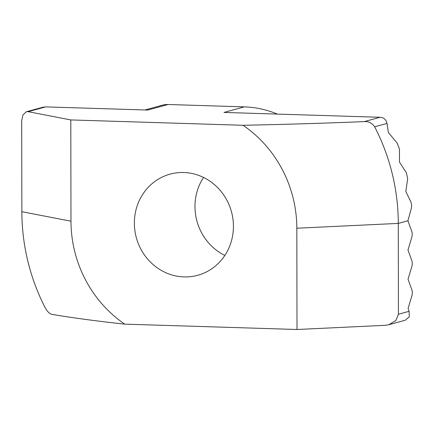 <?xml version="1.0" encoding="UTF-8"?>
<svg xmlns="http://www.w3.org/2000/svg" width="434" height="434" viewBox="0 0 434 434"><rect width="100%" height="100%" fill="white"/><g stroke="black" fill="none" stroke-linecap="round" stroke-linejoin="round"><path stroke-width="0.65" d="M224.855 255.42A52.438 49.308 74.7 0 1 194.974 206.611A52.438 49.308 74.7 0 1 203.546 177.441M233.427 226.25A52.438 49.308 74.7 0 1 197.725 275.292A52.438 49.308 74.7 0 1 134.372 223.174A52.438 49.308 74.7 0 1 170.079 174.132A52.438 49.308 74.7 0 1 233.427 226.25M411.421 208.049L411.633 204.978L410.998 202.13L405.817 191.475L407.656 178.699L406.376 172.754L399.459 162.05L399.492 149.215L397.262 143.242L388.376 132.473L387.009 123.43L374.667 126.804A199.26 187.358 74.7 0 1 398.282 223.407L398.439 314.243L409.116 311.324L408.074 308.476L411.904 295.76A4.194 1.373 91.8 0 0 412.3 292.695A4.194 1.373 91.8 0 0 411.893 289.852L408.025 279.241L411.85 266.525A4.194 1.373 91.8 0 0 412.251 263.465A4.194 1.373 91.8 0 0 411.839 260.622L407.971 250.006L411.801 237.295A4.194 1.373 91.8 0 0 411.79 231.387L407.922 220.776L411.421 208.049M409.116 311.324L409.257 316.858L405.28 320.227L388.81 324.73L395.895 320.509L398.439 314.243M380.108 117.283L224.009 112.428L244.326 106.878L168.05 104.507L147.734 110.057L45.706 106.889L28.145 111.684L70.796 119.93L243.051 125.285C284.737 124.444 325.142 123.218 364.278 121.607L380.108 117.283C383.868 117.565 386.168 119.616 387.009 123.43M388.81 324.73L385.11 325.316L297.002 329.493L124.748 324.138C97.086 321.144 72.983 317.916 52.443 314.449C50.094 314.2 47.767 312.16 45.472 308.319A199.26 187.358 74.7 0 1 21.857 211.711L21.7 120.88L22.926 114.972L26.355 111.75L28.145 111.684M70.796 119.93L70.975 221.199A119.556 112.417 -105.3 0 0 124.748 324.138M297.002 329.493L296.829 228.219A119.556 112.417 -105.3 0 0 243.051 125.285M26.355 111.75L42.825 107.247L45.706 106.889M277.397 114.088A101.724 95.654 -105.3 0 0 244.326 106.878M144.934 109.97L162.56 105.153A20.973 19.72 74.7 0 1 168.05 104.507M374.667 126.804C372.106 123.034 368.645 121.303 364.278 121.607M407.922 220.776L398.282 223.407L296.829 228.219M70.975 221.199L21.857 211.711"/></g></svg>
